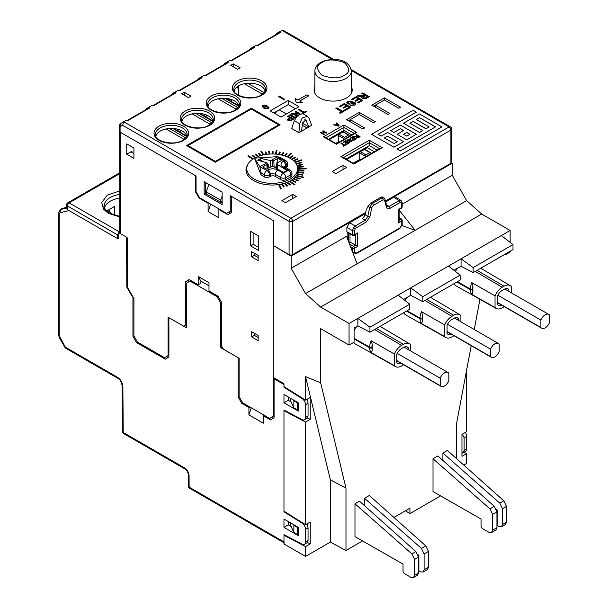 <?xml version="1.0" encoding="UTF-8"?>
<svg xmlns="http://www.w3.org/2000/svg" width="608" height="608" viewBox="0 0 608 608"><rect width="100%" height="100%" fill="white"/><g stroke="black" fill="none" stroke-linecap="round" stroke-linejoin="round"><path stroke-width="0.91" d="M119.7 198.117A20.338 11.742 -0 0 0 110.276 201.202A20.338 11.742 -0 0 0 104.515 207.875M67.123 209.509L66.378 208.415L66.599 204.782A2.546 1.467 -176.5 0 0 67.344 205.907L67.123 209.509L117.466 238.572L117.466 234.84L67.344 205.907A2.546 1.467 120 0 1 69.137 202.859L119.7 173.668M118.75 237.827L117.466 238.572M119.7 231.481L117.466 234.84M114.41 215.232L114.41 206.5L106.651 210.976M109.478 213.081L110.816 212.306L110.816 213.803M109.463 209.35L109.463 211.584M107.464 210.505L110.816 212.306M447.496 324.284L490.55 349.144L490.55 356.584A7.121 4.112 120 0 0 491.302 357.268A7.121 4.112 120 0 0 494.859 356.911A7.121 4.112 120 0 0 499.176 351.599L499.176 344.158A7.121 4.112 -60 0 0 498.423 343.482L454.412 318.068M490.55 349.144A7.121 4.112 -60 0 1 498.423 343.482M447.07 331.482L490.55 356.584M351.447 87.005A19.068 11.012 180 0 1 352.207 90.083A19.068 11.012 180 0 1 340.434 100.259A19.068 11.012 180 0 1 319.656 97.873A19.068 11.012 180 0 1 314.07 90.083A19.068 11.012 180 0 1 314.83 87.005M314.412 92.165A19.068 11.012 180 0 1 314.807 91.208M296.309 164.023A26.19 15.124 180 0 1 298.376 169.913A26.19 15.124 180 0 1 282.211 183.882A26.19 15.124 180 0 1 253.673 180.599A26.19 15.124 180 0 1 245.997 169.913A26.19 15.124 180 0 1 248.072 164.023M246.248 171.988A26.19 15.124 180 0 1 246.742 170.483M208.088 106.104A15.58 8.998 180 0 1 218.53 98.754A15.58 8.998 180 0 1 234.551 100.913A15.58 8.998 180 0 1 238.982 106.104M155.876 136.245A15.58 8.998 180 0 1 166.318 128.904A15.58 8.998 180 0 1 182.339 131.062A15.58 8.998 180 0 1 186.77 136.245M181.982 121.174A15.58 8.998 180 0 1 192.424 113.833A15.58 8.998 180 0 1 208.445 115.991A15.58 8.998 180 0 1 212.876 121.174M234.194 91.025A15.58 8.998 180 0 1 244.636 83.684A15.58 8.998 180 0 1 260.657 85.842A15.58 8.998 180 0 1 265.088 91.025M351.47 91.208A19.068 11.012 180 0 1 351.865 92.165M297.639 170.483A26.19 15.124 180 0 1 298.133 171.988M345.99 159.068L369.276 145.624L377.104 150.138M328.548 139.24L343.923 130.363L351.751 134.877M273.805 112.921L288.192 104.622L295.382 108.771M231.496 196.452L231.496 196.977M205.428 182.438L205.428 193.405L206.294 193.906M220.712 202.228L222.118 203.034M296.278 196.483L285.494 202.715L281.899 200.632L292.684 194.408L296.278 196.483M292.684 198.558L292.684 194.408M346.621 167.42L335.836 173.645L332.242 171.57L343.026 165.346L346.621 167.42M343.026 169.495L343.026 165.346M369.276 145.624L369.276 142.713L379.62 148.686M343.923 130.363L343.923 127.452L354.266 133.426M373.593 106.172L375.387 105.138L389.774 113.445L387.972 114.479L371.792 105.138L384.378 97.873L400.558 107.213L398.764 108.254L384.378 99.948L384.378 97.873M348.422 120.711L350.216 119.67L364.602 127.976L362.801 129.01L346.621 119.67L359.206 112.404L375.387 121.744L373.593 122.786L359.206 114.479L359.206 112.404M184.163 92.226L190.996 96.17L188.48 97.622L181.648 93.678L184.163 92.226L184.163 95.129M240.114 67.807L237.599 69.266L230.766 65.322L233.282 63.863L240.114 67.807M233.282 66.774L233.282 63.863M298.976 106.696L281.002 117.078L270.21 110.846L288.192 100.464L298.976 106.696M288.192 104.622L288.192 100.464M450.9 163.271A2.546 1.467 0 0 0 451.645 162.23L451.645 129.01A2.546 1.467 180 0 1 450.9 130.051L450.9 163.271L385.472 201.043M231.466 210.55L230.204 211.272L230.204 195.708L273.448 220.666L273.448 245.586L289.089 254.615A2.546 1.467 0 0 0 292.684 254.615L365.689 212.466M230.204 211.272L226.609 213.355L199.644 197.782L196.05 191.55L196.05 175.986L120.088 132.126L120.088 126.76L119.343 125.476L119.343 131.085A2.546 1.467 0 0 0 120.088 132.126M204.136 194.15L204.136 181.693L222.118 192.075L222.118 204.531L204.136 194.15L205.428 193.405M333.61 59.394L283.389 30.4L281.899 30.4L280.28 31.335L280.326 32.551L257.936 45.478L255.831 45.448L254.174 46.406L254.22 47.622L231.83 60.549L229.725 60.526L228.068 61.476L228.114 62.7L205.724 75.62L203.619 75.597L201.962 76.547L202.008 77.771L179.618 90.698L177.513 90.668L175.856 91.626L175.902 92.842L153.512 105.769L151.407 105.739L149.75 106.696L149.796 107.912L127.406 120.84L125.301 120.81L123.682 121.744L122.626 125.294L289.089 221.396L289.089 254.615M276.245 34.39A1.528 1.528 0 0 1 276.997 33.227L280.28 31.335L276.997 33.227A1.528 1.246 60 0 0 276.442 34.284M250.58 48.997A1.528 0.882 60 0 1 250.891 48.298L254.174 46.406L250.891 48.298A1.528 1.246 60 0 0 250.336 49.354M224.033 64.539A1.528 1.528 0 0 1 224.785 63.369L228.068 61.476L224.785 63.369A1.528 1.246 60 0 0 224.23 64.425M197.927 79.61A1.528 1.528 0 0 1 198.679 78.447L201.962 76.547L198.679 78.447A1.528 1.246 60 0 0 198.124 79.496M171.821 94.681A1.528 1.528 0 0 1 172.573 93.518L175.856 91.626L172.573 93.518A1.528 1.246 60 0 0 172.018 94.567M145.715 109.752A1.528 1.528 0 0 1 146.467 108.589L149.75 106.696L146.467 108.589A1.528 1.246 60 0 0 145.912 109.638M393.969 147.197L403.56 141.656L393.969 147.235L371.594 134.315L393.969 147.235M403.56 141.656L387.577 132.43L381.186 136.124L377.986 134.277L416.343 112.13L378.024 134.3M283.518 187.013L284.225 186.854L283.518 187.059L281.648 184.323L283.518 187.059M289.963 185.083L290.594 184.832L289.963 185.121L287.067 182.712L289.963 185.121M297.798 180.736L298.247 180.378L297.798 180.781L293.672 179.071L297.798 180.781M302.647 175.119L302.852 174.694L302.647 175.157L297.753 174.352L302.647 175.157M303.916 170.992L303.954 170.552L303.916 171.03L298.84 170.886L303.916 171.03M302.716 164.791L297.852 165.65L297.624 165.224L297.852 165.604L302.716 164.791M297.943 159.159L293.862 160.907L293.406 160.55L293.862 160.862L297.943 159.159M289.917 158.141L293.041 156.02L289.955 158.164M283.738 152.813L282.203 155.169L283.738 152.813M273.091 151.567L273.022 153.991L273.091 151.567M266.008 154.424L265.103 151.977L266.023 154.424M257.496 156.682L255.079 154.402L257.526 156.674M303.521 177.597L303.81 177.194L303.521 177.642L296.712 176.016L303.521 177.642M295.503 162.397L295.116 161.971L295.503 162.397L301.887 160.223L301.507 159.843L295.116 161.971M277.012 150.434L276.161 154.166L277.012 150.434M255.071 157.814L252.13 155.633L255.102 157.791M252.913 159.091L247.828 156.112L252.943 159.068M324.224 132.096L322.506 131.1L323.03 130.758L326.724 132.894L326.2 133.19L324.687 132.316L322.886 133.357L324.398 134.231L323.882 134.535L320.188 132.4L320.705 132.103L322.46 133.114L324.262 132.073L322.506 131.062M326.724 132.894L326.2 133.236L324.687 132.362L322.924 133.38M324.398 134.231L323.882 134.573L320.188 132.4M337.03 123.986L336.338 123.12L336.885 122.755L339.12 125.734L338.527 126.076L333.366 124.792L335.479 124.883L337.052 123.979L336.338 123.074M339.12 125.734L338.527 126.114L333.366 124.792M295.602 117.952L295.024 118.279L289.484 115.041L290.267 114.585L295.739 117.747M297.548 113.255L295.1 111.842L295.883 111.348L300.056 113.757M296.651 116.531L295.04 115.338L295.663 116.143L299.014 115.938M295.648 114.479L291.164 114.068L295.648 114.441L295.04 115.36M268.409 108.733L263.826 108.095L262.101 106.339L262.8 105.45L264.571 105.047L267.376 106.043L269.108 107.798L268.409 108.733L263.826 108.14L262.101 106.362M215.376 162.184L280.098 124.815L215.376 162.23L186.61 145.578L215.376 162.23M302.366 123.181L308.864 126.935L311.653 125.324L309.062 118.34L307.488 116.341L302.214 117.914L299.668 123.758L298.885 132.696L301.674 131.085L302.374 123.097L305.847 119.799L308.864 126.935L301.674 131.085M298.885 132.696L291.696 128.546L294.287 120.65L297.768 115.345L302.723 113.597L307.488 116.341M237.394 80.978C240.768 78.531 252.578 75.894 261.896 80.978C270.697 86.351 266.144 93.176 261.896 95.122C258.522 97.576 246.704 100.214 237.394 95.122C228.585 89.748 233.145 82.931 237.394 80.978M211.288 96.049C214.662 93.602 226.472 90.964 235.79 96.049C244.591 101.422 240.038 108.247 235.79 110.2C232.416 112.647 220.598 115.284 211.288 110.2C202.479 104.819 207.039 98.002 211.288 96.049M185.182 111.12C188.556 108.672 200.366 106.035 209.684 111.12C218.485 116.5 213.932 123.318 209.684 125.271C206.31 127.718 194.492 130.355 185.182 125.271C176.373 119.898 180.933 113.073 185.182 111.12M159.076 126.198C162.45 123.743 174.26 121.106 183.578 126.198C192.379 131.571 187.826 138.388 183.578 140.342C180.204 142.789 168.386 145.426 159.076 140.342C150.267 134.968 154.827 128.144 159.076 126.198M359.206 114.479L350.216 119.67L350.216 121.744M384.378 99.948L375.387 105.138L375.387 107.213M284.749 99.302L283.966 99.75L278.426 96.512L279.209 96.064L284.749 99.302M364.694 95.106L361.828 93.45L362.74 92.887L369.208 96.657L366.404 98.276L362.49 98.526L361.76 97.516L362.49 98.481L366.404 98.238L369.208 96.619M362.467 96.528L357.238 96.064L362.467 96.49L361.76 97.516M358.31 98.884L356.113 97.614L352.298 99.818L351.553 99.347L356.273 96.619L362.74 100.35L358.18 102.98L357.436 102.547L361.084 100.442L359.092 99.294L355.695 101.255L354.95 100.829L358.348 98.868L356.113 97.614M362.74 100.35L358.18 103.026L357.436 102.547M361.046 100.464L359.092 99.34L355.695 101.3L354.95 100.829M354.32 103.375L354.677 103.854L353.514 103.178L350.102 104.143L347.419 103.892L346.689 102.843L347.852 101.384L352.876 101.164L351.964 101.688L348.635 101.794L348.285 103.299L352.815 102.516L355.171 102.775L355.855 103.717L354.692 105.093L350.39 105.374L353.909 104.682L354.32 103.33L353.514 103.14L350.102 104.143M352.876 101.164L351.964 101.734L348.635 101.832L348.285 103.337M355.855 103.717L354.692 105.131L350.39 105.374M346.378 105.777L344.174 104.508L340.366 106.704L339.614 106.278L344.341 103.504L350.808 107.244L346.248 109.873L345.504 109.44L349.144 107.335L347.16 106.187L343.763 108.148L343.011 107.715L346.416 105.754L344.174 104.508M350.808 107.244L346.248 109.911L345.504 109.44M349.114 107.358L347.16 106.225L343.763 108.194L343.011 107.715M345.336 110.398L340.282 113.362L339.53 112.883L341.605 111.69L335.89 108.391L336.802 107.859L342.517 111.165L344.592 109.964L345.336 110.398L340.282 113.316L339.53 112.883M341.567 111.712L335.89 108.391M302.153 113.384L303.407 112.662L298.505 109.828L299.288 109.379L304.19 112.206L305.968 111.188L306.607 111.598L302.936 113.719M290.837 120.635L288.032 120.475L287.272 119.487L288.032 120.437L290.837 120.597L293.748 118.978L290.837 120.597M289.666 117.564L287.424 116.272L288.207 115.778L293.748 118.978M302.396 102.646L296.104 102.129L295.199 98.45L296.104 102.083L302.396 102.646M302.396 102.608L299.698 101.05L308.689 95.859L299.736 101.065M357.466 135.835L355.84 134.9L356.364 134.558L360.058 136.694L358.454 137.613L356.22 137.758L356.204 136.618L353.218 136.374L356.964 136.124L357.504 135.812L355.84 134.862M360.058 136.694L358.454 137.659L356.22 137.796L356.204 136.656L353.218 136.374M353.818 137.993L352.572 137.279L350.398 138.54L349.972 138.252L352.67 136.694L356.364 138.822L353.757 140.326L353.332 140.083L355.414 138.875L354.282 138.221L352.336 139.346L351.91 139.095L353.856 137.978L352.572 137.279M356.364 138.822L353.757 140.372L353.332 140.083M355.384 138.898L354.282 138.267L352.336 139.384L351.91 139.095M351.318 141.337L351.553 140.57L349.144 141.01L347.609 140.866L347.191 140.258M347.609 140.866L347.852 139.414L350.725 139.285L348.3 139.688L348.103 140.547M352.427 140.767L352.04 140.205L351.766 141.535L349.304 141.694L351.318 141.299L351.553 140.532L351.09 140.418L349.144 141.01M352.04 140.25L351.766 141.573L349.304 141.694M347.001 141.938L345.754 141.216L343.573 142.477L343.148 142.188L345.853 140.63L349.547 142.758L346.94 144.263L346.514 144.02L348.597 142.812L347.457 142.158L345.519 143.283L345.093 143.032L347.031 141.915L345.754 141.216M349.547 142.758L346.94 144.309L346.514 144.02M348.559 142.834L347.457 142.204L345.519 143.321L345.093 143.032M346.416 144.567L343.528 146.277L343.102 145.988L344.288 145.304L341.02 143.42L341.536 143.116L344.804 145L346.416 144.567L343.528 146.232L343.102 145.988M344.25 145.327L341.02 143.42M280.638 188.966L278.73 184.817L280.638 188.966L281.375 188.814L279.467 184.703L278.73 184.817M263.006 154.979L260.878 151.316L263.028 154.972M291.437 153.68L287.599 156.986L291.437 153.68M298.855 169.123L298.802 168.644L298.855 169.123L306.212 168.842L306.166 168.363L298.802 168.644M294.371 184.802L294.941 184.513L294.371 184.847L289.507 181.648L294.371 184.847M260.156 155.732L258.256 153.376L260.178 155.724M269.108 154.09L268.698 151.628L269.116 154.09M280.28 152.167L279.239 154.561L280.28 152.167M284.977 155.975L287.052 153.649L285.008 155.99M292 159.463L295.648 157.487L292.03 159.486M301.5 162.815L296.833 163.985L296.529 163.575L296.833 163.94L301.5 162.815M303.529 166.843L298.52 167.367L298.384 166.934L298.52 167.329L303.529 166.843M303.483 173.075L303.612 172.642L303.483 173.12L298.467 172.642L303.483 173.12M299.782 178.972L300.154 178.592L299.782 179.018L295.344 177.589L299.782 179.018M295.48 182.354L295.997 182.028L295.48 182.4L291.718 180.424L295.48 182.4M286.832 186.154L287.508 185.949L286.832 186.2L284.438 183.608L286.832 186.2M429.126 126.897L416.343 119.51L419.543 117.671L435.518 126.897L397.168 149.036L400.36 150.883L441.91 126.897L419.543 113.977L403.56 123.204L419.543 132.476L422.735 130.583L409.952 123.204L413.144 121.357L425.934 128.736L429.126 126.935L425.934 128.782L413.144 121.402L409.99 123.226M419.543 132.476L403.56 123.204M441.91 126.897L400.36 150.928L397.168 149.036M435.488 126.912L419.543 117.709L416.381 119.533M406.752 139.81L416.343 134.277L406.752 139.855L397.168 134.277L406.752 139.855M403.522 130.606L400.36 128.782L393.969 132.476L390.769 130.583L393.969 132.476M380.699 148.063L382.219 147.698L353.818 164.099L340.868 156.621L342.395 156.986L353.818 163.582L380.699 148.063M340.868 156.621L369.276 140.22L369.276 142.713L343.474 157.609M355.346 132.802L356.873 132.438L336.376 144.271L323.433 136.8L324.953 137.165L336.376 143.754L355.346 132.802M323.433 136.8L343.923 124.967L343.923 127.452L326.032 137.788M149.796 107.912L149.196 107.745L126.806 120.673M175.902 92.842L175.302 92.674L152.912 105.602M202.008 77.771L201.4 77.604L179.018 90.531M228.114 62.7L227.506 62.533L205.124 75.453M254.22 47.622L253.612 47.462L231.23 60.382M280.326 32.551L279.718 32.384L257.336 45.311M416.343 112.13L413.144 110.284L371.594 134.277M284.225 186.854L282.355 184.125L281.648 184.285M290.594 184.832L287.698 182.415L287.067 182.666M298.247 180.378L294.112 178.668L293.672 179.026M302.852 174.694L297.966 173.888L297.753 174.314M303.954 170.552L298.87 170.407L298.84 170.848M302.716 164.753L302.495 164.335L297.624 165.186M297.943 159.114L297.487 158.764L293.406 160.512M293.041 156.02L292.463 155.732L289.362 157.837M283.738 152.775L283.024 152.616L281.474 155.002M273.091 151.521L272.331 151.521L272.255 153.984M266.76 154.326L265.856 151.886L265.103 151.977M258.157 156.423L255.732 154.166L255.079 154.402M303.81 177.194L297 175.568L296.712 175.97M295.503 162.351L301.887 160.223M277.012 150.396L276.26 150.336L275.401 154.105M255.679 157.502L252.73 155.359L252.13 155.633M253.452 158.741L248.368 155.8L247.828 156.112M295.024 118.279L289.484 115.041M295.648 117.884L295.024 118.241M295.1 111.796L297.586 113.232L296.788 113.696L292.06 113.552L291.164 114.068M269.108 107.844L268.409 108.695M280.098 124.815L251.332 108.209L186.61 145.578M283.966 99.75L278.426 96.512M284.749 99.256L283.966 99.712M361.828 93.412L364.732 95.084L363.318 95.866L358.279 95.456L357.238 96.064M352.298 99.818L351.553 99.347M356.113 97.576L352.298 99.773M347.867 102.706L348.285 103.299M347.419 103.892L346.689 102.866M350.102 104.105L347.419 103.846M340.366 106.704L339.614 106.233M344.174 104.462L340.366 106.666M306.607 111.553L302.898 113.696M303.407 112.662L298.505 109.828M287.424 116.227L289.697 117.542L287.272 119.449M308.689 95.859L306.888 94.818L297.897 100.008L295.199 98.45M350.398 138.54L349.972 138.252M352.572 137.241L350.398 138.495M351.553 140.57L351.318 141.299M348.3 139.688L348.103 140.509L352.04 140.205M350.208 139.627L348.3 139.65L348.103 140.509M350.725 139.285L350.208 139.589M349.144 140.972L347.191 140.281M343.573 142.477L343.148 142.188M345.754 141.178L343.573 142.432M280.638 188.928L281.375 188.814M263.743 154.82L261.6 151.172L260.878 151.316M291.437 153.634L290.799 153.391L286.953 156.712M298.855 169.077L306.212 168.804M294.941 184.513L290.077 181.313L289.507 181.602M260.862 155.526L258.947 153.186L258.256 153.376M269.876 154.044L269.45 151.582L268.698 151.628M280.28 152.122L279.543 152.015L278.487 154.44M287.052 153.649L286.368 153.444L284.308 155.762M295.648 157.487L295.123 157.168L291.506 159.121M301.5 162.769L301.196 162.366L296.529 163.537M303.529 166.797L303.392 166.364L298.384 166.896M303.612 172.642L298.589 172.163L298.467 172.596M300.154 178.592L295.708 177.164L295.344 177.551M295.997 182.028L292.228 180.059L291.718 180.386M287.508 185.949L285.114 183.358L284.438 183.563M419.543 132.43L422.735 130.583M416.343 134.277L400.36 125.05L390.769 130.583M393.969 132.43L400.36 128.782M400.36 128.736L403.56 130.583L397.168 134.277M119.343 125.476L120.399 123.637L123.682 121.744L290.89 218.28L449.107 126.935L351.348 70.498M123.682 121.744L120.399 123.637L120.088 126.76L122.626 125.294M384.378 137.97L387.577 136.124L397.168 141.656L393.969 143.503L384.378 137.97M337.318 124.313L338.398 125.658L336.057 125.043L337.318 124.313L338.398 125.704M298.346 115.581L296.43 115.687L296.742 114.464L298.224 113.605L299.25 114.198M296.43 115.687L296.035 115.17M266.669 106.461L268.136 107.677L267.778 108.323L264.541 107.684L263.439 105.822L266.669 106.461L268.136 107.715L267.778 108.361M268.136 107.715L267.778 108.323M263.439 105.86L263.074 106.37L263.439 105.822L266.669 106.499M188.047 145.578L215.376 161.356L278.662 124.815L251.332 109.037L188.047 145.578M302.191 125.157L307.07 127.976M363.379 97.941L363.744 96.512L365.476 95.517L367.544 96.71L365.621 97.827L363.379 97.941L362.923 97.341L365.476 95.555L367.513 96.733M288.792 119.974L289.005 118.682L290.335 117.914L292.326 119.062L290.32 120.164L288.321 119.396M357.93 136.063L359.108 136.747L356.729 137.446L357.93 136.063L359.077 136.77M356.729 137.446L356.934 136.633L357.93 136.101M403.56 134.277L406.752 136.124L409.952 134.277L406.752 132.43L403.56 134.277M387.577 136.124L397.13 141.679M384.416 137.986L387.577 136.162M336.11 125.05L337.318 124.351M298.224 113.605L299.22 114.22M296.742 114.464L298.224 113.643M296.43 115.725L296.742 114.502M188.085 145.601L251.332 109.037M251.332 109.083L278.624 124.838M290.335 117.914L292.288 119.077M289.005 118.682L290.335 117.952M288.792 120.012L289.005 118.727M356.729 137.492L356.934 136.671M403.59 134.3L406.752 132.43M406.752 132.476L409.914 134.3M273.266 220.567L273.266 416.343L274.079 415.872M119.7 131.845L119.7 232.606A2.546 1.467 0 0 0 120.445 233.647L126.555 237.173A1.528 0.882 60 0 1 127.634 239.043L127.634 287.105A1.528 0.882 -120 0 0 127.954 288.169L133.03 296.97L133.927 297.487L133.927 335.89L137.522 342.122L164.494 357.694L168.089 355.612L168.089 317.209L183.821 326.291L185.622 325.25L185.622 281.656L189.217 279.581L198.208 284.772L198.208 276.465L208.992 282.69L208.992 290.996L217.983 296.187L221.578 302.419L221.578 346.013L223.372 349.129L239.111 358.211L239.111 396.621L242.706 402.846L269.671 418.418L273.266 416.343M231.739 196.589A1.528 0.882 -120 0 0 231.466 197.266L231.466 212.625L227.871 214.7L218.88 209.509L218.88 217.816L208.096 211.584L208.096 203.285L199.105 198.094L195.51 191.862L195.51 176.502A1.528 0.882 -120 0 0 195.236 175.514M250.435 231.26L258.529 235.927L258.529 250.466L250.435 245.792L250.435 231.26M251.697 251.704L258.164 255.444L258.164 260.634L251.697 256.895L251.697 251.704M258.164 340.67L251.697 336.931L251.697 331.74L258.164 335.479L258.164 340.67M126.738 143.86L133.927 148.01L133.927 158.392L126.738 154.234L126.738 143.86M208.992 285.806L200.898 281.132L198.208 276.465M198.208 284.772L200.898 283.214L200.898 281.132M189.217 279.581L185.622 281.656M186.443 324.778L185.622 325.25M188.313 280.098L188.313 282.074M168.902 355.148L168.089 355.612M196.05 191.55L195.51 191.862M199.644 197.782L199.105 198.094M208.635 202.973L208.096 203.285M208.096 211.584L210.672 204.151M219.42 209.198L218.88 209.509M228.768 212.108L230.561 213.15M253.126 232.811L253.126 244.234L250.435 245.792M253.126 244.234L258.529 247.35M254.387 253.262L254.387 255.345L251.697 256.895M254.387 255.345L258.164 257.526M254.387 333.298L254.387 335.373L251.697 336.931M254.387 335.373L258.164 337.554M131.951 151.225A1.528 0.882 0 0 0 131.503 151.848A1.528 0.882 0 0 0 131.951 152.471L131.951 151.225L126.738 154.234M131.951 152.471L133.927 153.611M222.118 196.019L220.681 200.169L206.294 191.862L208.871 184.429M222.118 201.415L220.681 202.244L220.681 200.169M206.294 191.862L206.294 193.944L220.681 202.244M238.678 95.334L238.678 85.812M238.678 105.701L238.678 105.146M237.774 86.374L237.774 88.054L238.678 87.529M236.542 87.339L237.774 88.054M237.774 103.626L237.774 105.184M284.529 534.918L283.966 535.245L283.966 543.97L305.543 556.426L330.349 542.1L345.982 550.514L362.566 540.938M288.64 521.755L288.64 525.076M284.529 410.354L283.966 410.681L283.966 511.168L305.543 524.712L305.543 422.051L310.217 419.353L307.572 417.962M288.64 397.191L288.64 400.512M310.217 419.353L310.217 397.442L305.543 400.148L283.966 386.597L283.966 383.694L273.182 377.393L273.182 245.427L291.156 256.173L291.156 268.265L305.543 293.596L320.644 307.07L349.053 323.471L349.053 345.063L320.644 328.662L320.644 382.782L305.543 376.633L330.349 479.818L330.349 542.1M466.632 370.021L466.632 431.703L461.958 434.401L461.958 456.312L466.632 453.606L466.632 463.418L463.775 465.067M464.026 452.238L466.632 453.606M405.445 510.788L409.914 513.6L440.595 495.885M283.966 535.245L305.543 546.615L305.543 556.426M305.543 524.712L310.217 522.014L310.217 543.917L307.572 542.526M290.442 522.789L290.442 525.076L293.862 532.448L293.862 525.388L297.631 527.569L297.631 534.622L298.346 534.212M283.966 410.681L305.543 422.051M290.442 398.225L290.442 400.512L293.862 407.884L293.862 400.824L297.631 402.998L297.631 410.058L298.346 409.648M471.215 345.671L456.395 424.407L456.395 458.478M345.982 550.514L345.982 488.156L320.644 382.782M409.914 513.6L409.914 508.204L393.931 517.431M479.94 299.318L474.255 329.528M481.741 267.657L481.741 268.797M454.047 283.64A12.715 7.342 120 0 0 456 285.836L496.158 308.454A12.221 7.053 -60 0 1 495.034 307.519L471.823 294.424A12.502 7.22 -60 0 1 470.387 289.674L456.882 282.006M457.36 268.386A12.715 7.342 120 0 0 455.438 271.472M433.018 458.744L433.018 491.545L481.05 519.034L481.05 526.513L482.129 528.375L488.992 532.304L491.545 532.547L492.602 530.222L492.602 514.391L489.926 508.85L433.018 458.744L437.866 455.939L494.289 506.335L496.941 511.89L496.941 527.714L495.892 530.039L491.545 532.547M496.44 509.481L497.253 509.952L497.253 525.662L498.879 526.596L501.433 526.84L502.489 524.506L502.489 508.683L499.814 503.143L442.905 453.036L442.905 460.438M442.905 453.036L447.397 450.437L503.819 500.832L506.472 506.388L506.472 522.211L505.423 524.537L501.433 526.84M403.704 312.71A12.715 7.342 120 0 0 405.658 314.898L445.816 337.516A12.221 7.053 -60 0 1 444.691 336.581L421.481 323.486A12.502 7.22 -60 0 1 420.044 318.736L406.539 311.076M407.018 297.449A12.715 7.342 120 0 0 405.095 300.542M353.696 342.38A12.715 7.342 120 0 0 355.323 343.968L395.481 366.586A12.221 7.053 -60 0 1 394.349 365.651L371.146 352.556A12.502 7.22 -60 0 1 369.702 347.799L354.084 338.937M356.676 326.519A12.715 7.342 120 0 0 354.084 331.041M411.897 553.903L415.895 551.593L359.48 501.197L354.981 503.796L354.981 536.598L403.02 564.087L403.02 571.558L404.1 573.428L410.962 577.357L413.516 577.6L414.572 575.267L414.572 559.444L411.897 553.903L354.981 503.796M418.053 554.739L418.866 555.21L418.866 570.92L420.493 571.854L423.046 572.098L424.103 569.764L424.103 553.941L421.428 548.401L364.511 498.294L364.511 505.696M364.511 498.294L369.368 495.49L425.79 545.885L428.442 551.441L428.442 567.264L427.394 569.59L423.046 572.098M345.982 488.156L330.349 479.818M305.543 546.615L310.217 543.917M305.543 400.148L305.543 376.633M298.171 527.258L297.631 527.569M297.631 534.622L293.862 532.448M293.466 524.537L293.862 525.388M298.171 402.686L297.631 402.998M297.631 410.058L293.862 407.884M293.466 399.973L293.862 400.824M451.501 162.716L452.253 163.164L452.253 175.256L466.632 200.587L481.741 214.069L510.142 230.47L510.142 242.387M510.142 251.256L510.142 252.054L505.111 254.965L504.412 254.562M349.053 345.063L354.084 342.16L354.084 328.008L357.861 325.835L369.938 332.204L409.792 309.191L409.792 304.182L369.938 327.195L357.861 318.387L349.053 323.471M505.111 254.159L505.111 254.965M504.29 306.637A12.221 7.053 -60 0 1 504.032 306.789L502.231 307.83A12.221 7.053 -60 0 1 496.158 308.454M457.421 281.694L470.387 289.051A12.502 7.22 -60 0 1 471.823 282.636L495.034 295.876A12.221 7.053 -60 0 1 502.231 287.25L475.251 271.396M477.052 270.362L504.032 286.208A12.221 7.053 -60 0 1 510.18 285.623A12.221 7.053 -60 0 1 511.237 286.52L511.237 292.752M453.948 335.7A12.221 7.053 -60 0 1 453.69 335.852L451.888 336.893A12.221 7.053 -60 0 1 445.816 337.516M407.079 310.756L420.044 318.113A12.502 7.22 -60 0 1 421.481 311.699L444.691 324.938A12.221 7.053 -60 0 1 451.888 316.312L424.908 300.466M426.71 299.425L453.69 315.271A12.221 7.053 -60 0 1 459.838 314.693A12.221 7.053 -60 0 1 460.894 315.582L460.894 321.814M403.606 364.762A12.221 7.053 -60 0 1 403.347 364.922L401.554 365.955A12.221 7.053 -60 0 1 395.481 366.586M354.084 338.314L369.702 347.176A12.502 7.22 -60 0 1 371.146 340.769L394.349 354A12.221 7.053 -60 0 1 401.554 345.374L374.574 329.528M376.367 328.487L403.347 344.341A12.221 7.053 -60 0 1 409.496 343.756A12.221 7.053 -60 0 1 410.552 344.645L410.552 350.877M415.895 551.593L418.555 557.148L418.555 572.972L417.506 575.297L413.516 577.6M400.832 363.158A8.352 4.818 -60 0 1 397.404 363.227A8.352 4.818 -60 0 1 396.728 362.695L396.728 354.213A8.352 4.818 -60 0 1 401.554 348.536L403.347 347.502A8.352 4.818 -60 0 1 407.55 347.1A8.352 4.818 -60 0 1 408.173 347.601L406.805 346.796M451.174 334.096A8.352 4.818 -60 0 1 447.746 334.157A8.352 4.818 -60 0 1 447.07 333.625L447.07 325.151A8.352 4.818 -60 0 1 451.888 319.474L453.69 318.432A8.352 4.818 -60 0 1 457.892 318.037A8.352 4.818 -60 0 1 458.516 318.539L457.148 317.733M501.516 305.034A8.352 4.818 -60 0 1 498.089 305.094A8.352 4.818 -60 0 1 497.412 304.562L497.412 296.081A8.352 4.818 -60 0 1 502.231 290.411L504.032 289.37A8.352 4.818 -60 0 1 508.235 288.975A8.352 4.818 -60 0 1 508.858 289.476L507.49 288.663M291.156 256.173L365.537 213.226M385.632 201.628L452.253 163.164M512.992 244.598L473.138 267.611L473.138 272.62L512.992 249.607L512.992 244.598L501.334 235.554L510.142 230.47M501.334 235.554L357.861 318.387L357.861 325.835M320.644 307.07L481.741 214.069M305.543 293.596L466.632 200.587M402.169 204.174L452.253 175.256M402.002 225.545L415.112 230.333L399.114 210.064M357.063 263.849L346.537 236.292L291.156 268.265M473.138 272.62L461.062 266.251L453.978 270.34M448.476 266.068L460.134 275.12L460.134 280.128L422.796 301.69L410.719 295.313L403.636 299.402M471.823 282.636L472.902 286.102L472.902 292.182L471.823 294.424M495.034 307.519L495.034 295.876M504.032 286.208L502.231 287.25M508.858 289.476L508.858 291.376M496.706 510.272L497.253 509.952M421.481 311.699L422.56 315.164L422.56 321.252L421.481 323.486M444.691 336.581L444.691 324.938M453.69 315.271L451.888 316.312M458.516 318.539L458.516 320.439M371.146 340.769L372.218 344.227L372.218 350.314L371.146 352.556M394.349 365.651L394.349 354M403.347 344.341L401.554 345.374M408.173 347.601L408.173 349.501M418.319 555.53L418.866 555.21M398.134 295.138L409.792 304.182M460.134 275.12L422.796 296.674L410.719 287.873L410.719 295.313M473.138 267.611L461.062 258.803L461.062 266.251M369.938 327.195L369.938 332.204M422.796 296.674L422.796 301.69M349.995 233.943L349.995 241.992L348.946 242.6M365.461 213.575L349.585 222.741L346.894 227.407L346.894 231.792L347.974 232.416M386.498 204.866L389.052 206.446A1.528 0.882 60 0 1 390.093 208.293L400.102 202.51A1.528 0.882 -120 0 0 399.061 200.663L401.052 200.526L395.793 197.053L393.824 197.205L385.7 201.886M353.392 254.015L355.938 253.832A1.528 0.882 60 0 0 356.25 253.133L354.631 252.206A1.528 0.882 180 0 1 352.648 252.29M352.511 251.94L352.511 248.163A1.528 0.836 -60.8 0 1 353.575 246.286A1.528 0.882 60 0 1 354.631 248.14L357.686 246.377L349.995 241.992M357.686 246.377L357.686 232.925L354.631 234.688L354.631 230.63A1.528 0.882 180 0 1 352.511 230.652L353.316 228.008L355.209 225.986L349.585 222.741M399.114 218.105L400.664 219.1A1.528 0.897 -57.4 0 1 401.462 219.047L399.114 217.542M401.721 225.021L400.102 227.818A1.528 0.882 60 0 1 399.79 228.517L402.169 224.398L402.169 220.332A1.528 0.882 180 0 1 401.721 220.955L401.721 225.021A1.528 0.882 0 0 0 402.169 224.398L402.169 224.398A1.528 0.882 0 0 0 401.759 223.797M399.79 228.517L355.938 253.832M357.686 232.925L354.32 235.387A1.528 0.882 60 0 0 354.631 234.688A1.528 0.882 0 0 1 352.511 234.711L352.511 230.652L346.894 227.407M347.229 232.507L352.853 235.425A1.528 0.866 -62.6 0 1 352.511 234.711L346.894 231.792M353.316 228.008L355.11 229.034L356.25 227.833A1.528 0.882 -120 0 0 355.209 225.986L365.218 220.202L362.596 218.667L365.203 214.852L367.825 216.395L365.218 220.202A1.528 0.882 -120 0 1 366.259 222.049L369.907 216.714A1.528 0.623 -168.4 0 1 367.825 216.395L369.672 207.366A1.528 0.623 11.6 0 0 371.754 207.693L373.312 205.405L383.04 199.789L384.598 200.275L386.445 207.168C387.03 208.856 388.246 209.228 390.093 208.293M384.598 200.275A1.528 1.079 165 0 0 384.993 199.257L382.652 196.939L380.904 197.235L371.123 202.882L367.977 206.37L366.138 210.277L365.203 214.852M400.984 200.488A1.528 1.246 120 0 1 401.25 202.396L401.721 203.444A1.528 0.882 0 0 0 402.169 202.821L401.052 200.526M401.721 203.444L401.721 207.503L398.696 209.289M398.666 209.266L398.666 222.718L399.114 221.221L399.114 209.524L401.402 208.202A1.528 0.882 -120 0 0 401.721 207.503A1.528 0.882 0 0 0 402.169 206.88L402.169 202.821M384.993 199.257L386.84 206.15A1.528 1.079 165 0 1 386.445 207.168M383.967 197.798L381.999 197.942A1.528 0.882 60 0 1 383.04 199.789M380.904 197.235L381.999 197.942L372.278 203.558A1.528 0.882 60 0 1 373.312 205.405M371.123 202.882L372.278 203.558L369.672 207.366L367.977 206.37M329.27 139.658L344.652 130.781M338.352 142.614L338.352 141.884L335.745 143.389M343.748 139.498L343.748 138.563A1.018 0.585 -60 0 1 344.462 137.317L348.422 135.029A1.018 0.585 -60 0 1 348.931 134.984L343.535 131.868A1.018 0.585 120 0 0 343.026 131.921L339.074 134.201A1.018 0.585 120 0 0 338.352 135.447L338.352 141.884M349.144 136.382L349.144 135.447A1.018 0.585 -60 0 0 348.931 134.984M346.712 159.478L367.209 147.645L374.308 151.749M359.746 160.155L359.746 159.425L353.18 163.218M365.142 157.039L365.142 156.104A1.018 0.585 -60 0 1 365.864 154.858L369.816 152.578A1.018 0.585 -60 0 1 370.325 152.524L364.929 149.408A1.018 0.585 120 0 0 364.42 149.462L360.468 151.742A1.018 0.585 120 0 0 359.746 152.988L359.746 159.425M370.538 153.93L370.538 152.988A1.018 0.585 -60 0 0 370.325 152.524M497.838 295.222L540.892 320.082L540.892 327.522A7.121 4.112 120 0 0 541.644 328.198A7.121 4.112 120 0 0 545.201 327.849A7.121 4.112 120 0 0 549.518 322.536L549.518 315.096A7.121 4.112 -60 0 0 548.766 314.412L504.754 289.005M540.892 320.082A7.121 4.112 -60 0 1 548.766 314.412M497.412 302.419L540.892 327.522M274.801 113.491L277.514 110.778M286.391 113.962L279.201 109.812M397.153 353.347L440.207 378.206L440.207 385.647A7.121 4.112 120 0 0 440.96 386.331A7.121 4.112 120 0 0 444.524 385.974A7.121 4.112 120 0 0 448.833 380.669L448.833 373.228A7.121 4.112 -60 0 0 448.081 372.544L404.069 347.138M440.207 378.206A7.121 4.112 -60 0 1 448.081 372.544M396.728 360.544L440.207 385.647M254.456 158.148L261.075 174.914L264.381 176.875A3.557 2.052 0 0 0 264.412 176.89A3.557 2.052 0 0 0 269.412 176.913L270.324 176.396A3.557 2.052 180 0 1 275.363 176.434L280.744 179.634A3.557 2.052 0 0 0 280.782 179.649A3.557 2.052 0 0 0 285.783 179.672L285.783 177.597A3.557 2.052 180 0 1 280.782 177.574A3.557 2.052 180 0 1 280.744 177.551L275.363 174.359A3.557 2.082 -59.3 0 1 277.909 170.02C274.588 168.424 271.236 168.393 267.839 169.944L266.935 170.453A3.557 2.029 60.7 0 1 269.412 174.83A3.557 2.052 180 0 1 264.412 174.815A3.557 2.052 180 0 1 264.381 174.792A3.557 2.082 -59.3 0 1 266.935 170.453L259.844 166.706L254.456 158.148A25.43 14.683 180 0 1 290.168 158.285A25.43 14.683 180 0 1 297.616 168.576A25.43 14.683 180 0 1 281.99 182.21A25.43 14.683 180 0 1 254.212 179.048A25.43 14.683 180 0 1 246.764 168.576A25.43 14.683 180 0 1 254.456 158.148L277.704 156.666L270.811 160.611L260.771 158.46L257.686 160.193L266.874 162.769L267.414 163.643L267.832 168.241M285.631 167.793L286.543 167.284A3.557 2.052 0 0 0 287.614 165.809L287.614 163.734A3.557 2.052 180 0 1 286.543 165.209L285.631 165.718A3.557 2.029 -119.3 0 0 283.146 161.34C280.372 163.256 280.326 165.194 283.009 167.154L288.397 170.346L283.298 173.212L277.909 170.02M285.783 179.672L290.882 176.799A3.557 2.052 0 0 0 291.954 175.332L291.954 173.257A3.557 2.052 180 0 1 290.882 174.724L285.783 177.597A3.557 2.029 60.7 0 0 283.298 173.212A3.557 2.082 -59.3 0 0 280.744 177.551L280.744 179.634M267.512 164.776L268.12 164.434L268.918 167.648M259.662 160.748L260.688 160.178L263.629 161.865M267.452 164.046L268.12 164.434M267.414 163.643L266.828 164.532L262.74 166.919L266.334 169.047L272.126 166.44L273.668 166.774L283.427 172.368L286.923 170.4L277.506 164.616L277.202 168.804M277.506 164.616L276.967 163.719L276.534 168.424M276.967 163.719L277.552 162.83L281.641 160.451L278.038 158.316L273.813 160.611L270.811 160.611M275.584 167.876L278.038 158.316M274.086 167.018L273.813 160.611M272.247 166.463L272.255 160.922M266.828 164.532L267.125 168.621M270.431 166.828L270.712 160.611M260.688 160.178L260.771 158.46M266.904 162.807L260.3 166.524M259.844 166.706L261.106 172.854L264.381 174.792L264.381 176.875M286.543 167.284L286.543 165.209A3.557 2.029 -119.3 0 0 284.058 160.831A3.557 2.082 -59.3 0 1 285.874 160.672L281.451 158.05L277.704 156.666M261.075 174.914L261.106 172.854M466.632 449.008L464.117 450.467L462.68 453.013L465.584 451.341A5.084 2.934 -120 0 0 466.632 449.008L466.632 436.301A5.084 2.934 -120 0 0 465.378 432.425M462.407 434.142L464.117 437.752L466.632 436.301M462.68 453.013L461.958 453.325M464.117 450.467L464.117 437.752M238.306 357.747L220.59 347.647L222.042 346.811M284.483 386.924L283.966 387.22L283.966 384.56L274.079 378.799L274.846 378.358M271.776 417.202L273.478 418.19M239.111 396.515L238.116 397.085L238.116 357.861M242.66 402.77L241.718 403.317L238.116 397.085M249.804 406.95L248.908 407.466L241.718 403.317M264.191 415.249L263.287 415.766L263.287 423.198L248.908 414.892L248.908 407.466M248.908 414.892L251.241 407.77M274.079 378.799L274.079 417.848L270.484 419.923L263.287 415.766M283.966 402.792L283.966 394.486L298.346 402.792L298.346 411.099L283.966 402.792L288.283 400.3L291.095 401.926M284.483 511.488L283.966 511.784L283.966 410.058L302.1 419.619A5.084 2.934 -120 0 0 304.486 419.778A5.084 2.934 -120 0 0 305.543 417.453L305.543 404.746A5.084 2.934 -120 0 0 302.1 398.605L283.966 387.22M283.966 527.356L283.966 519.057L298.346 527.356L298.346 535.663L283.966 527.356L288.283 524.864L291.103 526.513M284.491 543.058A2.546 1.467 -60 0 1 283.966 541.888L283.966 534.622L302.1 544.183A5.084 2.934 -120 0 0 304.486 544.342A5.084 2.934 -120 0 0 305.543 542.017L305.543 529.31A5.084 2.934 -120 0 0 302.1 523.176L283.966 511.784M304.486 544.342L307.39 542.67L308.058 540.565L308.058 527.85L307.26 523.716M304.486 419.778L307.39 418.106L308.058 416.001L308.058 403.286L307.26 399.152M69.038 210.611L59.994 212.701L59.227 213.963L59.227 335.677L65.36 347.168L117.473 377.256C120.711 379.506 122.512 382.607 122.869 386.544L123.219 432.47A2.546 1.467 120 0 0 123.743 433.641L185.09 469.057A2.546 1.467 120 0 1 184.566 467.894C187.264 469.764 188.761 472.348 189.058 475.631A2.546 1.452 179.6 0 1 188.313 474.612L188.404 486.126A2.546 1.452 -0.4 0 0 189.149 487.145L189.149 487.145A2.546 1.467 120 0 0 189.673 488.308A2.546 2.546 0 0 1 188.404 486.126M65.36 347.168L65.36 348.034L118.005 378.419C119.958 379.369 121.334 381.733 122.124 385.525A2.546 1.452 179.6 0 0 122.869 386.544M132.628 296.263L132.217 296.499L126.806 287.12L126.616 237.211L118.758 232.674L118.75 238.898L117.823 238.366M118.758 232.674L119.7 232.134M126.806 287.12L127.634 286.634M220.59 347.647L220.59 302.883L221.532 302.336M220.59 302.883L216.995 296.658L217.892 296.134M216.995 296.658L190.023 281.086L190.92 280.569M190.023 281.086L186.595 283.062L186.428 327.796L168.902 317.672L168.902 357.124L165.3 359.199L136.534 342.585L132.939 336.361L132.939 296.917L132.217 296.499M133.927 335.791L132.939 336.361M166.592 356.478L168.302 357.466M137.476 342.046L136.534 342.585M119.7 216.402L109.638 213.18C104.918 209.182 103.094 206.849 104.173 206.196A20.497 11.833 180 0 1 110.17 197.539A20.497 11.833 180 0 1 119.7 194.423M119.7 172.809L67.868 202.738A2.546 1.467 60 0 1 69.137 202.859L119.206 231.77M119.7 190.912L107.396 195.092L101.749 202.51L103.482 209.137L108.368 213.302L119.7 216.889M207.746 104.69A15.8 9.128 180 0 1 212.359 97.842A15.8 9.128 180 0 1 234.711 97.842A15.8 9.128 180 0 1 239.324 104.69C240.152 105.154 238.716 106.962 235.03 110.124C226.123 116.143 206.88 111.12 207.746 104.69M155.534 134.832A15.8 9.128 180 0 1 160.147 127.984A15.8 9.128 180 0 1 182.499 127.984A15.8 9.128 180 0 1 187.112 134.832C187.94 135.295 186.504 137.104 182.818 140.266C173.911 146.292 154.668 141.261 155.534 134.832M181.64 119.761A15.8 9.128 180 0 1 186.253 112.913A15.8 9.128 180 0 1 208.605 112.913A15.8 9.128 180 0 1 213.218 119.761C214.046 120.224 212.61 122.033 208.924 125.195C200.017 131.222 180.774 126.19 181.64 119.761M233.852 89.619A15.8 9.128 180 0 1 238.465 82.772A15.8 9.128 180 0 1 260.817 82.772A15.8 9.128 180 0 1 265.43 89.619C266.258 90.083 264.822 91.892 261.128 95.053C252.229 101.072 232.986 96.049 233.852 89.619M332.143 59.409L281.899 30.4M369.276 140.22L382.219 147.698M343.923 124.967L356.873 132.438M292.684 254.615L292.684 221.396L450.9 130.051A2.546 1.467 -120 0 0 449.107 126.935A2.546 1.467 -60 0 1 450.376 126.814L351.234 69.57M289.089 221.396A2.546 1.467 -60 0 1 290.89 218.28A2.546 1.467 60 0 1 292.684 221.396A2.546 1.467 180 0 1 289.089 221.396M294.287 120.65L299.668 123.758M304.79 119.677L306.546 120.688M120.445 132.331L120.445 233.647M186.671 136.481L172.786 128.463M195.624 113.415L211.873 122.801M169.518 128.486L185.767 137.872M238.883 106.339L224.998 98.321M247.836 83.273L264.085 92.652M212.777 121.41L198.892 113.392M221.73 98.344L237.979 107.73M195.51 176.502L196.05 176.191M192.128 113.886L210.224 124.336M166.022 128.964L184.118 139.407M244.34 83.744L262.436 94.194M218.234 98.815L236.33 109.265M180.356 132.316L180.356 130.089M178.197 129.344L178.197 131.07M229.505 98.967L229.505 100.411M206.454 117.245L206.454 115.018M204.303 114.274L204.303 115.999M231.663 99.598L231.663 101.65M347.852 232.826L347.852 239.734M472.902 292.182L472.538 289.666A1.528 0.882 180 0 1 470.387 289.674L470.387 289.051A1.528 0.882 -0 0 0 472.538 289.043L472.902 286.102M492.602 530.222L496.941 527.714M496.941 511.89L492.602 514.391M489.926 508.85L494.289 506.335M503.819 500.832L499.814 503.143M502.489 508.683L506.472 506.388M506.472 522.211L502.489 524.506M422.56 321.252L422.195 318.729A1.528 0.882 180 0 1 420.044 318.736L420.044 318.113A1.528 0.882 -0 0 0 422.195 318.106L422.56 315.164M372.218 350.314L371.853 347.799A1.528 0.882 180 0 1 369.702 347.799L369.702 347.176A1.528 0.882 -0 0 0 371.853 347.176L372.218 344.227M414.572 575.267L418.555 572.972M418.555 557.148L414.572 559.444M428.442 567.264L424.103 569.764M425.79 545.885L421.428 548.401M424.103 553.941L428.442 551.441M472.538 289.043L472.538 289.666M422.195 318.106L422.195 318.729M371.853 347.176L371.853 347.799M354.631 252.206L354.631 248.14A1.528 0.882 180 0 1 352.511 248.163L350.679 247.137M355.558 234.673L355.558 245.146L353.575 246.286L349.478 243.998M386.84 206.15L387.098 206.606L389.052 206.446L399.061 200.663L393.824 197.205M400.102 227.818L356.25 253.133M354.631 230.63L355.11 229.034M356.25 227.833L366.259 222.049M400.102 202.51L401.25 202.396M398.666 222.718L401.721 220.955A1.528 0.882 -120 0 0 400.664 219.1L399.114 219.997M369.907 216.714L371.754 207.693M338.352 135.447L343.748 138.563M348.422 135.029L343.026 131.921M339.074 134.201L344.462 137.317M314.914 70.946C314.853 67.762 316.806 64.912 320.781 62.381C330.372 57.54 348.764 57.418 351.363 70.946A18.225 10.518 180 0 1 346.028 78.417A18.225 10.518 180 0 1 326.139 80.689A18.225 10.518 180 0 1 314.914 70.946L314.8 93.1M322.05 62.51C326.663 59.12 334.058 59.12 344.227 62.51C350.102 68.385 350.102 72.648 344.227 75.308C339.614 78.706 332.226 78.706 322.05 75.308C316.175 69.441 316.175 65.17 322.05 62.51M359.746 152.988L365.142 156.104M369.816 152.578L364.42 149.462M360.468 151.742L365.864 154.858M277.423 156.894L284.058 160.831L283.146 161.34M267.839 169.944A3.557 2.029 60.7 0 1 270.324 174.321L269.412 174.83L269.412 176.913M270.324 176.396L270.324 174.321A3.557 2.052 180 0 1 275.363 174.359L275.363 176.434M290.882 176.799L290.882 174.724A3.557 2.029 -119.3 0 0 288.397 170.346A3.557 2.082 -59.3 0 1 290.214 170.194L284.43 166.691L284.552 167.192M283.009 167.154A3.557 2.082 -59.3 0 1 284.825 166.995M284.605 166.85A3.557 2.052 180 0 1 285.631 165.718L285.631 167.474M66.447 207.343L62.176 208.46L66.439 207.389M66.401 208.065L60.276 209.555L58.482 212.922L59.227 213.963M59.994 212.701L60.762 209.365L62.662 208.27A1.528 1.224 76.9 0 1 62.928 208.164M123.743 433.641A2.546 2.546 0 0 1 122.474 431.452A2.546 1.452 -0.4 0 0 123.219 432.47L184.566 467.894M302.1 398.605L302.617 398.308M305.543 404.746L308.058 403.286M305.543 417.453L308.058 416.001M302.1 523.176L302.617 522.872M305.543 529.31L308.058 527.85M305.543 542.017L308.058 540.565M189.058 475.631L189.149 487.145L283.966 541.888M117.473 377.256A2.546 1.467 120 0 0 118.005 378.419M59.751 337.448L60.276 337.144M59.227 335.677L58.482 334.643L58.482 212.922M67.868 202.738A2.546 2.546 0 0 0 66.599 204.782M491.302 357.268L447.07 331.725M250.891 48.298L250.131 49.62M451.645 129.01A2.546 2.546 0 0 0 450.376 126.814M186.709 135.987L173.812 128.539M238.921 105.845L226.024 98.397M212.815 120.916L199.918 113.468M510.18 285.623L480.761 268.219M459.838 314.693L430.418 297.282M409.496 343.756L380.076 326.352M348.293 233.062L348.293 240.905M402.169 220.332A1.528 1.528 0 0 0 401.462 219.047M352.853 235.425L354.32 235.387M401.402 208.202A1.528 1.528 0 0 0 402.169 206.88M351.363 70.946L351.477 93.1M541.644 328.198L497.412 302.662M440.96 386.331L396.728 360.787M297.616 168.576L297.669 173.409M291.954 173.257A3.557 3.557 0 0 0 290.214 170.194M287.614 163.734A3.557 3.557 0 0 0 285.874 160.672M246.764 168.576L246.711 173.409M62.176 208.46L60.276 209.555M283.966 542.754L189.673 488.308M188.313 474.612C188.047 472.279 186.975 470.425 185.09 469.057M122.474 431.452L122.124 385.525M58.482 334.643L59.348 337.683L65.261 347.928"/></g></svg>
